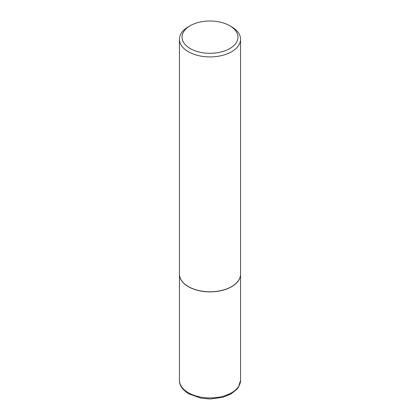 <?xml version="1.0" encoding="UTF-8"?>
<svg xmlns="http://www.w3.org/2000/svg" width="420" height="420" viewBox="0 0 420 420"><rect width="100%" height="100%" fill="white"/><g stroke="black" fill="none" stroke-linecap="round" stroke-linejoin="round"><path stroke-width="0.63" d="M179.44 274.171A30.56 17.645 0 0 0 179.44 274.223A30.56 17.645 0 0 0 188.391 286.703A30.56 17.645 0 0 0 221.697 290.524A30.56 17.645 0 0 0 240.56 274.223A30.56 17.645 0 0 0 240.56 274.171M188.438 286.619A30.429 17.572 0 0 0 188.48 286.645A30.429 17.572 0 0 0 231.52 286.645L231.609 286.592A30.56 17.645 0 0 0 240.56 274.118L240.56 39.265A30.56 17.645 0 0 0 231.609 26.786L229.782 25.73A27.972 16.149 0 0 0 190.218 25.73L190.218 25.73A27.972 16.149 0 0 0 190.218 48.568A27.972 16.149 0 0 0 229.782 48.568A27.972 16.149 0 0 0 229.782 25.73M188.391 26.786L190.218 25.73L188.391 26.786A30.56 17.645 0 0 0 179.44 39.265L179.44 274.118A30.56 17.645 0 0 0 188.391 286.592A30.56 17.645 0 0 0 231.609 286.592L231.52 286.645M179.44 39.265A30.56 17.645 0 0 0 198.303 55.566A30.56 17.645 0 0 0 231.609 51.739A30.56 17.645 0 0 0 240.56 39.265M240.56 380.279L238.429 387.245L236.838 389.34L230.843 394.06L222.705 397.341L210.116 399L201.065 398.202L188.916 393.923C182.385 389.718 179.225 385.171 179.44 380.279A30.56 17.645 0 0 0 188.391 392.753A30.56 17.645 0 0 0 221.697 396.58A30.56 17.645 0 0 0 240.56 380.279L240.56 274.223M179.44 380.279L179.44 274.223"/></g></svg>
